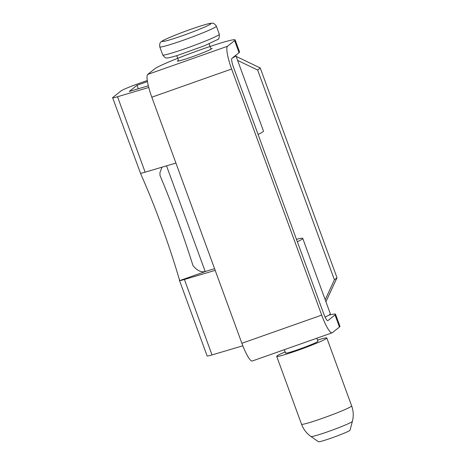 <?xml version="1.0" encoding="UTF-8"?>
<svg xmlns="http://www.w3.org/2000/svg" width="465" height="465" viewBox="0 0 465 465"><rect width="100%" height="100%" fill="white"/><g stroke="black" fill="none" stroke-linecap="round" stroke-linejoin="round"><path stroke-width="0.7" d="M321.687 315.113L231.634 69.023A21.518 3.923 -109.4 0 1 227.495 46.273L234.627 40.6A43.042 2.656 -20.1 0 0 235.145 39.897A43.042 2.656 -20.1 0 0 197.52 50.848A43.042 2.656 -20.1 0 0 154.816 68.773L147.684 74.447A21.518 3.923 70.6 0 0 151.817 97.197L241.876 343.286A21.518 3.923 70.6 0 0 252.28 361.003L332.097 332.83A21.518 3.923 -109.4 0 1 321.687 315.113L241.876 343.286M212.104 48.331A18.507 1.145 159.9 0 1 211.883 48.633A18.507 1.145 159.9 0 1 193.521 56.341A18.507 1.145 159.9 0 1 177.345 61.049A18.507 1.145 159.9 0 1 177.566 60.746M235.145 39.897L239.574 51.999A43.042 2.656 159.9 0 1 239.056 52.708L231.925 58.375A8.608 1.569 -109.4 0 0 233.575 67.477L323.634 313.567A8.608 1.569 -109.4 0 0 327.796 320.652A8.608 1.569 -109.4 0 0 327.883 320.606L335.021 314.933A43.042 2.656 -20.1 0 0 335.532 314.23A43.042 2.656 -20.1 0 0 328.836 315.171M335.532 314.23L339.962 326.331A43.042 2.656 159.9 0 1 339.45 327.035L332.312 332.708A21.518 3.923 -109.4 0 1 332.097 332.83M310.992 436.525L318.461 441.75A16.833 1.04 159.9 0 0 333.481 437.309A16.833 1.04 159.9 0 0 349.843 430.421A16.833 1.04 -20.1 0 0 350.046 430.189L352.377 421.383A22.053 1.36 159.9 0 1 352.115 421.679A22.053 1.36 159.9 0 1 330.673 430.706A22.053 1.36 159.9 0 1 310.992 436.525C306.586 433.392 303.436 429.3 301.541 424.237A26.685 1.645 -20.1 0 0 324.866 417.448A26.685 1.645 -20.1 0 0 351.342 406.334A26.685 1.645 -20.1 0 0 351.662 405.899C353.481 410.984 353.72 416.146 352.377 421.383M317.49 340.078A26.685 1.645 -20.1 0 1 326.819 338.003A26.685 1.645 -20.1 0 1 326.5 338.439A26.685 1.645 159.9 0 1 300.024 349.558A26.685 1.645 159.9 0 1 276.698 356.347A26.685 1.645 159.9 0 1 277.018 355.911A26.685 1.645 -20.1 0 1 285.155 351.912M316.816 338.224L317.926 341.258A17.217 1.064 159.9 0 1 317.723 341.543A17.217 1.064 159.9 0 1 300.64 348.709A17.217 1.064 159.9 0 1 285.591 353.092A17.217 1.064 159.9 0 1 285.795 352.807M214.592 268.729L206.809 271.037C202.072 272.972 197.462 271.153 192.981 265.573A194.643 35.497 70.6 0 0 160.024 175.52L159.931 172.591L162.023 167.173M175.921 163.052L145.138 172.178A17.217 1.064 159.9 0 1 140.523 173.265L141.255 175.136C154.775 205.443 169.132 244.666 178.886 277.971L179.792 280.575A17.217 1.064 -20.1 0 0 184.407 279.488L215.19 270.363M297.35 241.748A38.31 2.366 -20.1 0 0 302.744 238.394A38.31 2.366 -20.1 0 0 297.205 239.126A38.31 2.366 159.9 0 0 296.467 239.318M140.523 173.265L112.623 97.737A17.217 1.064 -20.1 0 0 117.529 96.737L148.748 87.478M235.569 55.48A38.31 2.366 159.9 0 1 235.871 55.643L263.475 131.084A38.31 2.366 159.9 0 1 258.081 134.431M112.623 97.737A17.217 1.064 -20.1 0 1 112.826 97.458L121.08 90.896A17.217 1.064 159.9 0 1 139.64 83.2L147.277 80.503M179.339 280.052L207.111 355.934A17.217 1.064 -20.1 0 0 212.017 354.929L242.829 345.797M235.871 55.643A38.31 2.366 159.9 0 1 232.238 58.125M205.164 271.415L166.528 165.836M138.326 88.763L137.041 85.264L129.258 91.448L148.323 85.798M147.446 81.59L137.041 85.264M325.198 299.745L334.411 279.808L257.639 70.029L237.615 60.409M334.411 279.808L337.003 277.745L260.231 67.966L257.639 70.029M337.003 277.745L325.924 301.733M236.144 56.393L260.231 67.966M302.744 238.394L330.353 313.834A38.31 2.366 159.9 0 1 325.116 317.113M231.634 69.023L151.817 97.197M227.495 46.273L147.684 74.447M335.021 314.933L339.45 327.035M234.627 40.6L239.056 52.708M216.376 26.18A30.126 1.86 159.9 0 1 216.016 26.674A30.126 1.86 -20.1 0 1 186.122 39.223A30.126 1.86 -20.1 0 1 159.786 46.889C159.431 44.024 159.989 42.263 161.46 41.617C161.727 40.996 166.098 38.92 174.578 35.398C184.187 31.562 193.26 28.301 201.804 25.627C210.058 23.151 210.755 23.227 212.389 23.25C213.203 22.773 214.534 23.75 216.376 26.18L219.329 34.247A30.126 1.86 -20.1 0 1 218.969 34.741A30.126 1.86 -20.1 0 1 189.075 47.291A30.126 1.86 -20.1 0 1 162.738 54.957L159.786 46.889M210.546 24.046A25.825 1.593 -20.1 0 0 190.499 29.405A25.825 1.593 -20.1 0 0 162.657 40.955A25.825 1.593 -20.1 0 0 182.71 35.596A25.825 1.593 -20.1 0 0 210.546 24.046M206.809 271.037L179.792 280.575M212.017 354.929L184.407 279.488M145.138 172.178L117.529 96.737M285.591 353.092L284.342 349.686M178.7 61.002L176.752 55.684M162.738 54.957C164.598 57.381 165.883 58.352 166.58 57.875C166.569 58.369 170.085 57.602 177.13 55.568L204.571 45.727L217.655 39.519C218.788 39.589 219.346 37.834 219.329 34.247M211.034 49.168L209.093 43.849M276.698 356.347L301.541 424.237M326.819 338.003L351.662 405.899"/></g></svg>
